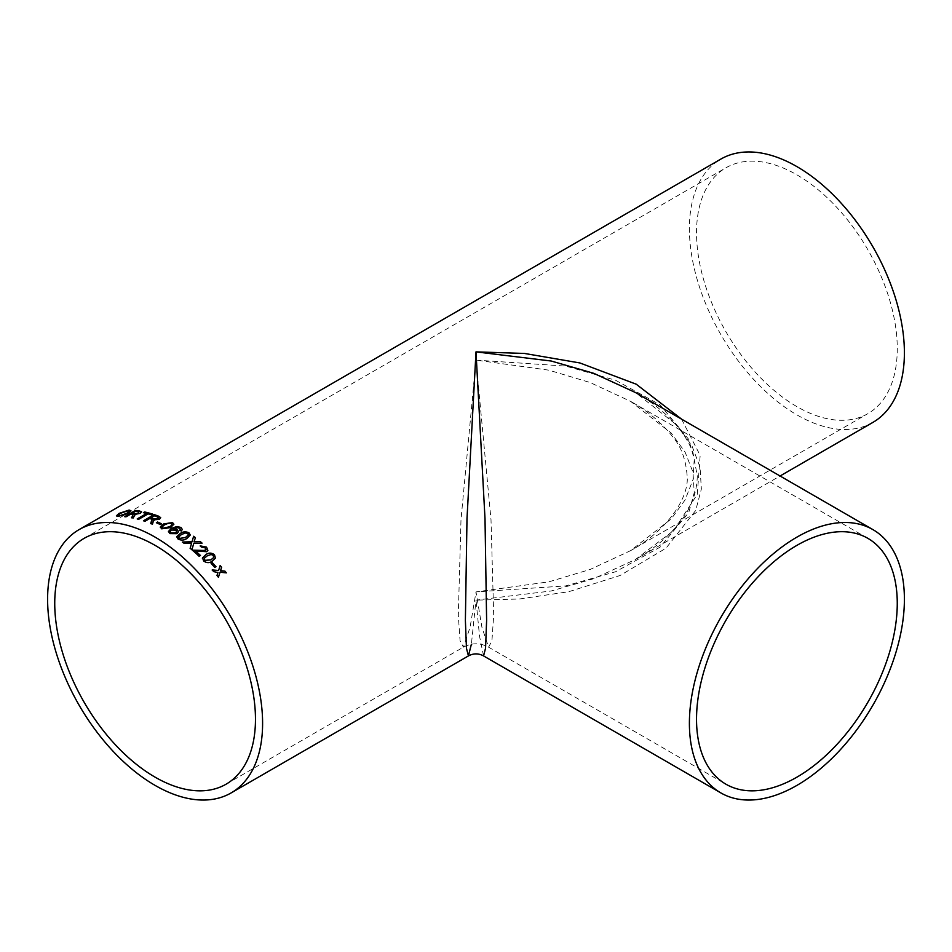 <?xml version="1.0" encoding="UTF-8"?>
<svg xmlns="http://www.w3.org/2000/svg" width="952" height="952" viewBox="0 0 952 952"><rect width="100%" height="100%" fill="white"/><g stroke="black" fill="none" stroke-linecap="round" stroke-linejoin="round"><path stroke-width="0.71" stroke-dasharray="4.76 3.57" d="M872.913 422.39A152.034 87.774 60 0 1 720.878 334.616A152.034 87.774 60 0 1 720.89 159.067M681.572 419.142L700.16 455.401L697.304 494.314L673.802 530.371L635.591 559.407L593.739 578.685L551.232 590.978L476 600.129L471.383 644.23M796.895 174.835A141.943 81.955 60 0 1 889.632 299.916A141.943 81.955 60 0 1 867.867 413.656A141.943 81.955 60 0 1 725.924 331.701A141.943 81.955 60 0 1 725.924 167.802A141.943 81.955 60 0 1 796.895 174.835M483.568 655.916L479.57 636.471L476 600.129L519.364 599.01L568.665 591.727L620.121 575.472L666.031 548.173L695.698 510.45L701.35 489.042L700.041 467.123L691.89 445.703L677.61 425.711L635.591 392.593C649.086 400.292 660.938 409.289 671.124 419.57C681.168 429.745 688.463 440.824 693.02 452.807L697.269 475.893C697.054 491.72 691.723 506.619 681.263 520.565C669.53 535.869 654.31 548.816 635.591 559.407L780.057 476M476 360.106L565.726 366.092L615.563 380.241L660.033 404.802L688.748 439.419L694.234 459.304L692.961 479.796L685.071 499.955L671.243 518.911L630.545 550.673L590.026 569.51L548.852 581.839L476 591.894L470.062 627.332L463.398 647.182L460.078 640.815L458.305 615.278L460.994 519.721L476 360.106L491.006 519.721L493.695 615.278L491.922 640.815L488.602 647.182L481.938 627.332L476 591.894L565.726 585.908L615.563 571.759L660.033 547.198L688.748 512.581L694.234 492.696L692.961 472.204L685.071 452.045L671.243 433.089L630.545 401.327L590.026 382.49L548.852 370.161L476 360.106M216.985 575.484L218.091 572.021M218.365 577.328L218.365 577.328A151.844 87.667 60 0 0 216.925 575.579M226.29 572.961L219.983 572.307M218.52 570.593L220.102 565.655A151.844 87.667 60 0 1 220.114 565.678L220.162 565.559M212.165 570.034A151.844 87.667 60 0 1 213.641 571.712L213.688 571.616M218.032 572.116L213.641 571.712M130.924 510.796L128.258 513.592L118.191 516.555L116.43 515.948M129.091 511.283L127.937 510.938L120.345 513.533L118.215 515.389M133.232 514.723L132.316 514.389A151.844 87.667 60 0 0 130.888 514.199L130.84 514.032M131.578 517.817A151.844 87.667 60 0 1 133.22 518.15L133.185 517.983M141.515 511.878L140.206 513.461L134.649 514.639L133.22 518.15M124.688 516.817A151.844 87.667 60 0 1 126.081 516.972L126.033 516.805M130.888 514.199L126.081 516.972M138.742 513.211L138.516 511.914A151.844 87.667 60 0 0 135.541 511.51L132.114 513.485M152.522 514.223A151.844 87.667 60 0 1 152.725 514.282L151.487 514.996A151.844 87.667 60 0 0 148.167 514.02L148.131 513.854M143.419 512.842A151.844 87.667 60 0 1 146.703 513.628M137.243 519.09A151.844 87.667 60 0 1 138.694 519.483L138.671 519.316M148.167 514.02L138.694 519.483M152.308 519.947L151.285 519.209A151.844 87.667 60 0 0 149.773 518.673L149.75 518.507M150.749 523.648A151.844 87.667 60 0 1 152.463 524.373L152.451 524.219M160.698 517.745L159.412 519.483L153.724 520.006L152.463 524.373M143.502 520.934A151.844 87.667 60 0 1 144.978 521.446L144.954 521.279M149.773 518.673L144.978 521.446M158.591 517.876L157.568 517.126A151.844 87.667 60 0 0 154.438 515.972L151.011 517.959M156.378 522.886A151.844 87.667 60 0 1 160.329 524.707L160.317 524.564M161.566 524.005L160.329 524.707M173.871 524.29L170.527 527.753L161.685 528.979L160.341 527.146M171.991 524.29L169.123 523.1L165.053 524.778L162.221 527.277M179.785 530.216L180.38 529.407L178.131 527.729L173.3 529.014M178.571 531.716L176.989 533.822L169.956 533.763L168.445 531.549M182.32 529.514L181.285 531.168L179.773 530.359M176.667 531.549L175.692 530.264L171.265 530.181L170.158 531.597M190.269 535.083L186.901 538.558C184.236 540.51 181.308 540.724 178.095 539.201L176.763 536.868M188.389 534.905L187.687 533.655L185.533 533.084L181.475 534.643L178.655 537.13M191.578 543.378L190.376 543.271M190.126 548.388L190.126 548.388A151.844 87.667 60 0 1 191.899 549.899L191.923 549.768M201.919 543.14A151.844 87.667 60 0 1 202.062 543.259L193.815 543.211M193.791 543.33L191.899 549.899M195.422 537.654L195.398 537.785A151.844 87.667 60 0 1 195.398 537.785L194.041 541.831M182.367 542.164A151.844 87.667 60 0 1 184.188 543.556L184.2 543.425M190.352 543.402L184.188 543.556M199.111 556.301L199.075 556.42A151.844 87.667 60 0 0 192.363 550.304L193.458 549.875M205.37 550.601L205.239 547.876L201.36 547.233L200.289 545.936M207.857 550.458L206.691 551.827L195.434 551.018M200.384 555.575A151.844 87.667 60 0 1 200.444 555.635L199.075 556.42M215.426 558.193L212.189 561.252C209.5 563.275 206.632 563.227 203.585 561.073L202.514 557.812M213.7 557.527L213.177 555.516L211.106 554.611L207.072 556.016L204.323 558.324M211.07 563.548A151.844 87.667 60 0 1 214.7 567.511L214.747 567.416M215.925 566.797L214.7 567.511M226.076 784.198L463.398 647.182C471.799 642.695 480.201 642.695 488.602 647.182L725.924 784.198M867.867 538.344L630.545 401.327C648.169 411.323 662.378 423.354 673.159 437.42C681.132 446.583 685.809 459.471 687.177 476.095C689.153 497.206 668.161 529.907 630.545 550.673L867.867 413.656M84.133 538.344L725.924 167.802"/><path stroke-width="1.43" d="M155.105 537.142A152.034 87.774 60 0 1 254.422 671.112A152.034 87.774 60 0 1 231.11 792.933A152.034 87.774 60 0 1 79.087 705.158A152.034 87.774 60 0 1 79.087 529.61A152.034 87.774 60 0 1 155.105 537.142M79.087 529.61L720.89 159.067A152.034 87.774 60 0 1 796.895 166.6A152.034 87.774 60 0 1 896.213 300.57A152.034 87.774 60 0 1 872.913 422.39L780.057 476M471.383 644.23L468.432 655.916L466.444 648.205L465.385 620.359L466.992 518.745L476 351.871L524.469 353.442L579.875 362.95L636.198 384.18L681.572 419.142M212.355 562.727A152.034 87.774 60 0 1 215.985 566.702L214.747 567.416A152.034 87.774 60 0 0 211.118 563.441L212.308 562.834A151.844 87.667 60 0 1 215.89 566.749M202.419 558.134L205.822 554.635C208.536 552.588 211.427 552.612 214.462 554.707L215.473 558.086L212.236 561.133C209.547 563.168 206.679 563.108 203.633 560.966L202.538 557.753M192.363 550.304L205.37 550.601L206.06 549.721L205.406 550.482L192.399 550.173A152.034 87.774 60 0 1 199.111 556.301L200.479 555.516A152.034 87.774 60 0 0 195.469 550.887L195.434 551.018A151.844 87.667 60 0 1 200.384 555.575M205.37 550.601L205.275 547.757L201.396 547.114L200.206 545.865L206.536 547.079L207.881 550.399L206.727 551.708L195.469 550.887M191.602 543.247L184.2 543.425A152.034 87.774 60 0 0 182.391 542.033L192.042 541.736L193.625 536.262A152.034 87.774 60 0 1 195.422 537.654L194.065 541.7L200.301 541.605A152.034 87.774 60 0 1 202.098 543.14L193.815 543.211L191.923 549.768A152.034 87.774 60 0 0 190.162 548.257L191.4 543.961M188.948 532.811L190.281 535.012L186.925 538.427C184.26 540.379 181.32 540.593 178.107 539.07L176.763 536.809L180.118 533.572C182.82 531.597 185.759 531.347 188.948 532.811L190.269 535.083M176.763 536.868L180.106 533.715C182.808 531.74 185.747 531.49 188.936 532.953M179.785 530.216L180.38 529.264L178.143 527.587L173.3 528.86L177.31 529.645L178.571 531.644L176.989 533.679L169.956 533.62L168.445 531.478L171.348 528.384L176.989 526.492L180.951 527.467L182.32 529.443L181.285 531.026L179.785 530.216M172.514 522.577L173.871 524.219L170.527 527.598L161.685 528.824L160.329 526.991L163.673 523.933L172.514 522.577L173.871 524.29M160.317 527.253L163.685 524.088L172.526 522.731M157.604 522.017A152.034 87.774 60 0 1 161.554 523.85L160.317 524.564A152.034 87.774 60 0 0 156.366 522.731L157.615 522.172A151.844 87.667 60 0 1 161.412 523.921M149.75 518.507A152.034 87.774 60 0 1 151.261 519.054L151.951 519.352L150.737 523.493A152.034 87.774 60 0 1 152.451 524.219L153.712 519.851L159.389 519.328L160.698 517.662L158.722 516.234A152.034 87.774 60 0 0 154.165 514.604L143.466 520.78A152.034 87.774 60 0 1 144.954 521.279L149.75 518.507M152.308 519.947L151.951 519.352M148.131 513.854A152.034 87.774 60 0 1 151.463 514.842L152.689 514.128A152.034 87.774 60 0 0 144.621 511.962L143.383 512.676A152.034 87.774 60 0 1 146.667 513.461L137.207 518.923A152.034 87.774 60 0 1 138.671 519.316L148.131 513.854M124.926 516.686L135.339 510.486L124.641 516.662A152.034 87.774 60 0 1 126.033 516.805L130.84 514.032A152.034 87.774 60 0 1 132.28 514.223L132.923 514.342L132.542 516.127L131.543 517.65A152.034 87.774 60 0 1 133.185 517.983L134.863 514.913M135.339 510.486A152.034 87.774 60 0 1 139.658 511.034L141.503 511.783L140.17 513.307L134.601 514.473L134.898 515.08M129.103 510.058L130.9 510.712L128.199 513.425L118.131 516.389L116.394 515.865L118.976 513.425L129.103 510.058L130.924 510.796M217.925 572.568L213.688 571.616A152.034 87.774 60 0 0 212.213 569.927L218.579 570.498L220.162 565.559A152.034 87.774 60 0 1 221.637 567.249L220.543 570.676L224.922 571.117A152.034 87.774 60 0 1 226.35 572.866L220.043 572.212L218.424 577.233A152.034 87.774 60 0 0 216.985 575.484L217.925 572.568M155.105 545.377A141.943 81.955 60 0 1 247.829 670.458A141.943 81.955 60 0 1 226.076 784.198A141.943 81.955 60 0 1 84.133 702.243A141.943 81.955 60 0 1 84.133 538.344A141.943 81.955 60 0 1 155.105 545.377M872.913 529.61A152.034 87.774 120 0 0 796.895 537.142A152.034 87.774 120 0 0 697.578 671.112A152.034 87.774 120 0 0 720.89 792.933A152.034 87.774 120 0 0 872.913 705.158A152.034 87.774 120 0 0 872.913 529.61L635.591 392.593L593.739 373.315L551.232 361.022L476 351.871L485.008 518.745L486.615 620.359L485.556 648.205L483.568 655.916C478.523 653.227 473.477 653.227 468.432 655.916L231.11 792.933M796.895 545.377A141.943 81.955 120 0 0 704.171 670.458A141.943 81.955 120 0 0 725.924 784.198A141.943 81.955 120 0 0 867.867 702.243A141.943 81.955 120 0 0 867.867 538.344A141.943 81.955 120 0 0 796.895 545.377M218.365 577.328L220.043 572.212M220.114 565.678A151.844 87.667 60 0 1 221.578 567.344L220.483 570.784L224.922 571.117M224.862 571.212A151.844 87.667 60 0 1 226.207 572.842M212.165 570.034L218.579 570.498M116.43 515.948L119.036 513.592L129.163 510.224M118.215 515.389L119.416 515.841L126.89 513.497L129.091 511.283M119.416 515.841L126.83 513.33L129.079 511.2L127.877 510.772L120.285 513.366L118.179 515.318L119.357 515.675M131.578 517.817L132.542 516.127M132.578 516.282L132.971 514.508M135.386 510.641A151.844 87.667 60 0 1 139.706 511.2L141.515 511.878M138.48 511.76A152.034 87.774 60 0 0 135.493 511.343L132.114 513.485A151.844 87.667 60 0 1 134.791 513.854L138.742 513.211L138.48 511.76L138.706 513.045L134.791 513.854M132.066 513.33A152.034 87.774 60 0 1 134.744 513.687M143.621 512.723L144.621 511.962M144.656 512.128A151.844 87.667 60 0 1 152.522 514.223M137.433 518.983L146.667 513.461M150.749 523.648L151.677 521.648M151.689 521.803L151.975 519.506M154.022 520.637L153.712 519.851M143.669 520.839L154.2 514.758A151.844 87.667 60 0 1 158.746 516.389L160.698 517.745M157.877 518.888L157.544 516.972A152.034 87.774 60 0 0 154.414 515.817L151.011 517.959A151.844 87.667 60 0 1 153.819 518.983L157.877 518.888L158.591 517.876M153.819 518.983L157.865 518.733L158.603 517.947M150.987 517.793A152.034 87.774 60 0 1 153.796 518.828M156.521 522.803L157.615 522.172M162.221 527.277L162.923 528.265L169.159 526.98C171.634 525.92 172.336 524.731 171.277 523.433M169.159 526.98L169.159 526.825C171.622 525.766 172.336 524.588 171.265 523.279L171.991 524.29M162.923 528.265L169.159 526.825M171.265 523.279L169.111 522.957L165.041 524.623C162.578 525.683 161.876 526.849 162.923 528.122L162.221 527.348M179.773 530.359L180.38 529.264M173.3 528.86L177.298 529.788L178.571 531.716M168.445 531.549L171.348 528.538L176.989 526.635L180.94 527.61L182.32 529.514M170.158 531.597L171.086 532.989L175.573 532.953L176.667 531.549M171.086 532.989L175.585 532.811L176.667 531.478L175.692 530.121L171.265 530.038L170.146 531.525L171.086 532.846M178.655 537.13L179.333 538.487L185.557 537.547L188.389 534.905M179.333 538.487L185.569 537.416L188.401 534.834L187.699 533.513L185.545 532.942L181.487 534.5L178.655 537.059L179.345 538.356M190.126 548.388L191.376 544.092M194.065 541.7L200.301 541.605M200.265 541.736A151.844 87.667 60 0 1 201.919 543.14M182.367 542.164L192.018 541.866L193.625 536.262M193.601 536.404A151.844 87.667 60 0 1 195.386 537.773M200.182 545.984L206.501 547.198L207.857 550.458M214.462 554.707L215.45 558.134M202.371 558.241L205.775 554.754C208.5 552.707 211.38 552.731 214.426 554.826M204.323 558.324L204.823 560.371L210.916 559.919L213.7 557.527M204.823 560.371L210.963 559.8L213.724 557.467L213.212 555.409L211.154 554.492L207.12 555.909L204.347 558.265L204.87 560.252M211.165 563.489L212.308 562.834M720.89 792.933L483.568 655.916"/></g></svg>
